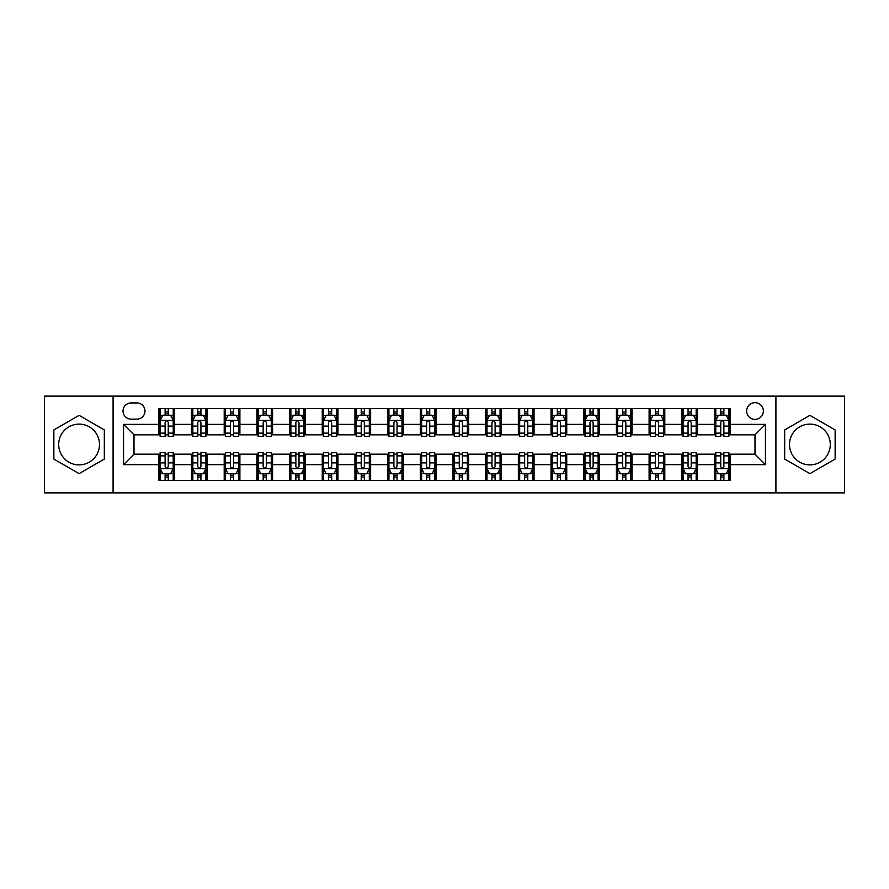 <?xml version="1.0" encoding="UTF-8"?>
<svg xmlns="http://www.w3.org/2000/svg" width="889" height="889" viewBox="0 0 889 889"><rect width="100%" height="100%" fill="white"/><g stroke="black" fill="none" stroke-linecap="round" stroke-linejoin="round"><path stroke-width="1.33" d="M809.901 424.109A20.391 20.391 0 0 0 789.51 444.5A20.391 20.391 0 0 0 809.901 464.891A20.391 20.391 0 0 0 830.304 444.5A20.391 20.391 0 0 0 809.901 424.109M754.994 402.661A8.368 8.368 0 0 0 746.627 411.029A8.368 8.368 0 0 0 754.994 419.397A8.368 8.368 0 0 0 763.362 411.029A8.368 8.368 0 0 0 754.994 402.661M79.099 464.891A20.391 20.391 0 0 1 58.696 444.5A20.391 20.391 0 0 1 79.099 424.109A20.391 20.391 0 0 1 99.49 444.5A20.391 20.391 0 0 1 79.099 464.891M775.919 492.873L844.55 492.873L844.55 396.127L775.919 396.127L775.919 492.873L113.081 492.873L113.081 396.127L44.45 396.127L44.45 492.873L113.081 492.873M131.127 419.141L136.884 419.141A8.101 8.101 0 0 0 144.985 411.029A8.101 8.101 0 0 0 136.884 402.928L131.127 402.928A8.101 8.101 0 0 0 123.026 411.029A8.101 8.101 0 0 0 131.127 419.141M775.919 396.127L113.081 396.127M158.842 464.636L123.549 464.636L123.549 424.364L158.842 424.364L158.842 434.821L134.006 434.821L134.006 454.179L158.842 454.179L158.842 480.449L730.158 480.449L730.158 454.179L754.994 454.179L754.994 434.821L730.158 434.821L730.158 424.364L765.451 424.364L765.451 464.636L730.158 464.636M730.158 424.364L730.158 408.551L158.842 408.551L158.842 424.364M714.467 408.551L714.467 434.821L715.778 434.821M720.746 434.821L723.879 434.821M728.847 434.821L730.158 434.821M714.467 434.821L696.165 434.821M681.785 408.551L681.785 434.821L683.096 434.821M688.064 434.821L691.197 434.821M681.785 434.821L663.483 434.821M649.103 408.551L649.103 434.821L650.404 434.821M655.371 434.821L658.516 434.821M649.103 434.821L630.801 434.821M616.421 408.551L616.421 434.821L617.722 434.821M622.689 434.821L625.834 434.821M616.421 434.821L598.119 434.821M583.729 408.551L583.729 434.821L585.04 434.821M590.007 434.821L593.141 434.821M583.729 434.821L565.426 434.821M551.047 408.551L551.047 434.821L552.358 434.821M557.325 434.821L560.459 434.821M551.047 434.821L532.744 434.821M518.365 408.551L518.365 434.821L519.676 434.821M524.643 434.821L527.777 434.821M518.365 434.821L500.063 434.821M485.683 408.551L485.683 434.821L486.994 434.821M491.961 434.821L495.095 434.821M485.683 434.821L467.381 434.821M453.001 408.551L453.001 434.821L454.301 434.821M459.269 434.821L462.413 434.821M453.001 434.821L434.699 434.821M420.319 408.551L420.319 434.821L421.619 434.821M426.587 434.821L429.731 434.821M420.319 434.821L402.006 434.821M387.626 408.551L387.626 434.821L388.938 434.821M393.905 434.821L397.039 434.821M387.626 434.821L369.324 434.821M354.944 408.551L354.944 434.821L356.256 434.821M361.223 434.821L364.357 434.821M354.944 434.821L336.642 434.821M322.263 408.551L322.263 434.821L323.574 434.821M328.541 434.821L331.675 434.821M322.263 434.821L303.96 434.821M289.581 408.551L289.581 434.821L290.881 434.821M295.859 434.821L298.993 434.821M289.581 434.821L271.278 434.821M256.899 408.551L256.899 434.821L258.199 434.821M263.166 434.821L266.311 434.821M256.899 434.821L238.596 434.821M224.206 408.551L224.206 434.821L225.517 434.821M230.484 434.821L233.629 434.821M224.206 434.821L205.904 434.821M191.524 408.551L191.524 434.821L192.835 434.821M197.803 434.821L200.936 434.821M191.524 434.821L173.222 434.821M158.842 434.821L160.153 434.821M165.121 434.821L168.254 434.821M158.842 454.179L160.153 454.179M165.121 454.179L168.254 454.179M173.222 454.179L174.533 454.179L174.533 480.449M192.835 454.179L174.533 454.179M197.803 454.179L200.936 454.179M205.904 454.179L207.215 454.179L207.215 480.449M225.517 454.179L207.215 454.179M230.484 454.179L233.629 454.179M238.596 454.179L239.897 454.179L239.897 480.449M258.199 454.179L239.897 454.179M263.166 454.179L266.311 454.179M271.278 454.179L272.579 454.179L272.579 480.449M290.881 454.179L272.579 454.179M295.859 454.179L298.993 454.179M303.96 454.179L305.271 454.179L305.271 480.449M323.574 454.179L305.271 454.179M328.541 454.179L331.675 454.179M336.642 454.179L337.953 454.179L337.953 480.449M356.256 454.179L337.953 454.179M361.223 454.179L364.357 454.179M369.324 454.179L370.635 454.179L370.635 480.449M388.938 454.179L370.635 454.179M393.905 454.179L397.039 454.179M402.006 454.179L403.317 454.179L403.317 480.449M421.619 454.179L403.317 454.179M426.587 454.179L429.731 454.179M434.699 454.179L435.999 454.179L435.999 480.449M454.301 454.179L435.999 454.179M459.269 454.179L462.413 454.179M467.381 454.179L468.681 454.179L468.681 480.449M486.994 454.179L468.681 454.179M491.961 454.179L495.095 454.179M500.063 454.179L501.374 454.179L501.374 480.449M519.676 454.179L501.374 454.179M524.643 454.179L527.777 454.179M532.744 454.179L534.056 454.179L534.056 480.449M552.358 454.179L534.056 454.179M557.325 454.179L560.459 454.179M565.426 454.179L566.738 454.179L566.738 480.449M585.04 454.179L566.738 454.179M590.007 454.179L593.141 454.179M598.119 454.179L599.419 454.179L599.419 480.449M617.722 454.179L599.419 454.179M622.689 454.179L625.834 454.179M630.801 454.179L632.101 454.179L632.101 480.449M650.404 454.179L632.101 454.179M655.371 454.179L658.516 454.179M663.483 454.179L664.794 454.179L664.794 480.449M683.096 454.179L664.794 454.179M688.064 454.179L691.197 454.179M696.165 454.179L697.476 454.179L697.476 480.449M715.778 454.179L697.476 454.179M720.746 454.179L723.879 454.179M728.847 454.179L730.158 454.179M174.533 408.551L174.533 434.821M158.842 415.085L160.153 415.085M165.121 415.085L168.254 415.085M173.222 415.085L174.533 415.085M158.842 473.915L160.153 473.915M165.121 473.915L168.254 473.915M173.222 473.915L174.533 473.915M191.524 454.179L191.524 480.449M207.215 408.551L207.215 434.821M191.524 415.085L192.835 415.085M197.803 415.085L200.936 415.085M205.904 415.085L207.215 415.085M191.524 473.915L192.835 473.915M197.803 473.915L200.936 473.915M205.904 473.915L207.215 473.915M224.206 454.179L224.206 480.449M224.206 473.915L225.517 473.915M230.484 473.915L233.629 473.915M238.596 473.915L239.897 473.915M239.897 408.551L239.897 434.821M224.206 415.085L225.517 415.085M230.484 415.085L233.629 415.085M238.596 415.085L239.897 415.085M256.899 454.179L256.899 480.449M256.899 473.915L258.199 473.915M263.166 473.915L266.311 473.915M271.278 473.915L272.579 473.915M272.579 408.551L272.579 434.821M256.899 415.085L258.199 415.085M263.166 415.085L266.311 415.085M271.278 415.085L272.579 415.085M289.581 454.179L289.581 480.449M289.581 473.915L290.881 473.915M295.859 473.915L298.993 473.915M303.96 473.915L305.271 473.915M305.271 408.551L305.271 434.821M289.581 415.085L290.881 415.085M295.859 415.085L298.993 415.085M303.96 415.085L305.271 415.085M322.263 454.179L322.263 480.449M322.263 473.915L323.574 473.915M328.541 473.915L331.675 473.915M336.642 473.915L337.953 473.915M337.953 408.551L337.953 434.821M322.263 415.085L323.574 415.085M328.541 415.085L331.675 415.085M336.642 415.085L337.953 415.085M354.944 454.179L354.944 480.449M354.944 473.915L356.256 473.915M361.223 473.915L364.357 473.915M369.324 473.915L370.635 473.915M370.635 408.551L370.635 434.821M354.944 415.085L356.256 415.085M361.223 415.085L364.357 415.085M369.324 415.085L370.635 415.085M387.626 454.179L387.626 480.449M387.626 473.915L388.938 473.915M393.905 473.915L397.039 473.915M402.006 473.915L403.317 473.915M403.317 408.551L403.317 434.821M387.626 415.085L388.938 415.085M393.905 415.085L397.039 415.085M402.006 415.085L403.317 415.085M420.319 454.179L420.319 480.449M420.319 473.915L421.619 473.915M426.587 473.915L429.731 473.915M434.699 473.915L435.999 473.915M435.999 408.551L435.999 434.821M420.319 415.085L421.619 415.085M426.587 415.085L429.731 415.085M434.699 415.085L435.999 415.085M453.001 454.179L453.001 480.449M453.001 473.915L454.301 473.915M459.269 473.915L462.413 473.915M467.381 473.915L468.681 473.915M468.681 408.551L468.681 434.821M453.001 415.085L454.301 415.085M459.269 415.085L462.413 415.085M467.381 415.085L468.681 415.085M485.683 454.179L485.683 480.449M485.683 473.915L486.994 473.915M491.961 473.915L495.095 473.915M500.063 473.915L501.374 473.915M501.374 408.551L501.374 434.821M485.683 415.085L486.994 415.085M491.961 415.085L495.095 415.085M500.063 415.085L501.374 415.085M518.365 454.179L518.365 480.449M518.365 473.915L519.676 473.915M524.643 473.915L527.777 473.915M532.744 473.915L534.056 473.915M534.056 408.551L534.056 434.821M518.365 415.085L519.676 415.085M524.643 415.085L527.777 415.085M532.744 415.085L534.056 415.085M551.047 454.179L551.047 480.449M551.047 473.915L552.358 473.915M557.325 473.915L560.459 473.915M565.426 473.915L566.738 473.915M566.738 408.551L566.738 434.821M551.047 415.085L552.358 415.085M557.325 415.085L560.459 415.085M565.426 415.085L566.738 415.085M583.729 454.179L583.729 480.449M583.729 473.915L585.04 473.915M590.007 473.915L593.141 473.915M598.119 473.915L599.419 473.915M599.419 408.551L599.419 434.821M583.729 415.085L585.04 415.085M590.007 415.085L593.141 415.085M598.119 415.085L599.419 415.085M616.421 454.179L616.421 480.449M616.421 473.915L617.722 473.915M622.689 473.915L625.834 473.915M630.801 473.915L632.101 473.915M632.101 408.551L632.101 434.821M616.421 415.085L617.722 415.085M622.689 415.085L625.834 415.085M630.801 415.085L632.101 415.085M649.103 454.179L649.103 480.449M649.103 473.915L650.404 473.915M655.371 473.915L658.516 473.915M663.483 473.915L664.794 473.915M664.794 408.551L664.794 434.821M649.103 415.085L650.404 415.085M655.371 415.085L658.516 415.085M663.483 415.085L664.794 415.085M681.785 454.179L681.785 480.449M681.785 473.915L683.096 473.915M688.064 473.915L691.197 473.915M696.165 473.915L697.476 473.915M697.476 408.551L697.476 434.821M681.785 415.085L683.096 415.085M688.064 415.085L691.197 415.085M696.165 415.085L697.476 415.085M714.467 454.179L714.467 480.449M714.467 473.915L715.778 473.915M720.746 473.915L723.879 473.915M728.847 473.915L730.158 473.915M714.467 415.085L715.778 415.085M720.746 415.085L723.879 415.085M728.847 415.085L730.158 415.085M134.006 434.821L123.549 424.364M134.006 454.179L123.549 464.636M765.451 424.364L754.994 434.821M765.451 464.636L754.994 454.179M79.099 473.637L104.324 459.068L104.324 429.932L79.099 415.363L53.862 429.932L53.862 459.068L79.099 473.637M835.138 429.932L809.901 415.363L784.676 429.932L784.676 459.068L809.901 473.637L835.138 459.068L835.138 429.932M168.254 411.951L165.121 411.951M173.222 433.121L168.254 433.121L168.254 436.399L173.222 436.399L173.222 420.441L170.61 415.219L162.765 415.219L160.153 420.441L160.153 436.399L165.121 436.399L165.121 433.121L160.153 433.121M160.153 420.441L160.153 408.551M173.222 420.441L173.222 408.551M165.121 415.219L165.121 408.551M168.254 408.551L168.254 415.219M168.254 433.121L168.254 422.408C167.21 420.386 166.165 420.386 165.121 422.408L165.121 433.121M165.121 477.049L168.254 477.049M160.153 455.879L165.121 455.879L165.121 452.601L160.153 452.601L160.153 468.559L162.765 473.781L170.61 473.781L173.222 468.559L173.222 452.601L168.254 452.601L168.254 455.879L173.222 455.879M173.222 468.559L173.222 480.449M160.153 468.559L160.153 480.449M168.254 473.781L168.254 480.449M165.121 480.449L165.121 473.781M165.121 455.879L165.121 466.592C166.165 468.614 167.21 468.614 168.254 466.592L168.254 455.879M200.936 411.951L197.803 411.951M205.904 433.121L200.936 433.121L200.936 436.399L205.904 436.399L205.904 420.441L203.292 415.219L195.447 415.219L192.835 420.441L192.835 436.399L197.803 436.399L197.803 433.121L192.835 433.121M192.835 420.441L192.835 408.551M205.904 420.441L205.904 408.551M197.803 415.219L197.803 408.551M200.936 408.551L200.936 415.219M200.936 433.121L200.936 422.408C199.892 420.386 198.847 420.386 197.803 422.408L197.803 433.121M233.629 411.951L230.484 411.951M238.596 433.121L233.629 433.121L233.629 436.399L238.596 436.399L238.596 420.441L235.974 415.219L228.129 415.219L225.517 420.441L225.517 436.399L230.484 436.399L230.484 433.121L225.517 433.121M225.517 420.441L225.517 408.551M238.596 420.441L238.596 408.551M230.484 415.219L230.484 408.551M233.629 408.551L233.629 415.219M233.629 433.121L233.629 422.408C232.585 420.386 231.529 420.386 230.484 422.408L230.484 433.121M266.311 411.951L263.166 411.951M271.278 433.121L266.311 433.121L266.311 436.399L271.278 436.399L271.278 420.441L268.656 415.219L260.821 415.219L258.199 420.441L258.199 436.399L263.166 436.399L263.166 433.121L258.199 433.121M258.199 420.441L258.199 408.551M271.278 420.441L271.278 408.551M263.166 415.219L263.166 408.551M266.311 408.551L266.311 415.219M266.311 433.121L266.311 422.408C265.266 420.386 264.222 420.386 263.166 422.408L263.166 433.121M197.803 477.049L200.936 477.049M192.835 455.879L197.803 455.879L197.803 452.601L192.835 452.601L192.835 468.559L195.447 473.781L203.292 473.781L205.904 468.559L205.904 452.601L200.936 452.601L200.936 455.879L205.904 455.879M205.904 468.559L205.904 480.449M192.835 468.559L192.835 480.449M200.936 473.781L200.936 480.449M197.803 480.449L197.803 473.781M197.803 455.879L197.803 466.592C198.847 468.614 199.892 468.614 200.936 466.592L200.936 455.879M230.484 477.049L233.629 477.049M225.517 455.879L230.484 455.879L230.484 452.601L225.517 452.601L225.517 468.559L228.129 473.781L235.974 473.781L238.596 468.559L238.596 452.601L233.629 452.601L233.629 455.879L238.596 455.879M238.596 468.559L238.596 480.449M225.517 468.559L225.517 480.449M233.629 473.781L233.629 480.449M230.484 480.449L230.484 473.781M230.484 455.879L230.484 466.592C231.529 468.614 232.574 468.614 233.629 466.592L233.629 455.879M263.166 477.049L266.311 477.049M258.199 455.879L263.166 455.879L263.166 452.601L258.199 452.601L258.199 468.559L260.821 473.781L268.656 473.781L271.278 468.559L271.278 452.601L266.311 452.601L266.311 455.879L271.278 455.879M271.278 468.559L271.278 480.449M258.199 468.559L258.199 480.449M266.311 473.781L266.311 480.449M263.166 480.449L263.166 473.781M263.166 455.879L263.166 466.592C264.211 468.614 265.255 468.614 266.311 466.592L266.311 455.879M298.993 411.951L295.859 411.951M303.96 433.121L298.993 433.121L298.993 436.399L303.96 436.399L303.96 420.441L301.349 415.219L293.503 415.219L290.881 420.441L290.881 436.399L295.859 436.399L295.859 433.121L290.881 433.121M290.881 420.441L290.881 408.551M303.96 420.441L303.96 408.551M295.859 415.219L295.859 408.551M298.993 408.551L298.993 415.219M298.993 433.121L298.993 422.408C297.948 420.386 296.904 420.386 295.859 422.408L295.859 433.121M295.859 477.049L298.993 477.049M290.881 455.879L295.859 455.879L295.859 452.601L290.881 452.601L290.881 468.559L293.503 473.781L301.349 473.781L303.96 468.559L303.96 452.601L298.993 452.601L298.993 455.879L303.96 455.879M303.96 468.559L303.96 480.449M290.881 468.559L290.881 480.449M298.993 473.781L298.993 480.449M295.859 480.449L295.859 473.781M295.859 455.879L295.859 466.592C296.904 468.614 297.948 468.614 298.993 466.592L298.993 455.879M331.675 411.951L328.541 411.951M336.642 433.121L331.675 433.121L331.675 436.399L336.642 436.399L336.642 420.441L334.031 415.219L326.185 415.219L323.574 420.441L323.574 436.399L328.541 436.399L328.541 433.121L323.574 433.121M323.574 420.441L323.574 408.551M336.642 420.441L336.642 408.551M328.541 415.219L328.541 408.551M331.675 408.551L331.675 415.219M331.675 433.121L331.675 422.408C330.63 420.386 329.586 420.386 328.541 422.408L328.541 433.121M364.357 411.951L361.223 411.951M369.324 433.121L364.357 433.121L364.357 436.399L369.324 436.399L369.324 420.441L366.713 415.219L358.867 415.219L356.256 420.441L356.256 436.399L361.223 436.399L361.223 433.121L356.256 433.121M356.256 420.441L356.256 408.551M369.324 420.441L369.324 408.551M361.223 415.219L361.223 408.551M364.357 408.551L364.357 415.219M364.357 433.121L364.357 422.408C363.312 420.386 362.268 420.386 361.223 422.408L361.223 433.121M397.039 411.951L393.905 411.951M402.006 433.121L397.039 433.121L397.039 436.399L402.006 436.399L402.006 420.441L399.394 415.219L391.549 415.219L388.938 420.441L388.938 436.399L393.905 436.399L393.905 433.121L388.938 433.121M388.938 420.441L388.938 408.551M402.006 420.441L402.006 408.551M393.905 415.219L393.905 408.551M397.039 408.551L397.039 415.219M397.039 433.121L397.039 422.408C395.994 420.386 394.949 420.386 393.905 422.408L393.905 433.121M429.731 411.951L426.587 411.951M434.699 433.121L429.731 433.121L429.731 436.399L434.699 436.399L434.699 420.441L432.076 415.219L424.231 415.219L421.619 420.441L421.619 436.399L426.587 436.399L426.587 433.121L421.619 433.121M421.619 420.441L421.619 408.551M434.699 420.441L434.699 408.551M426.587 415.219L426.587 408.551M429.731 408.551L429.731 415.219M429.731 433.121L429.731 422.408C428.687 420.386 427.631 420.386 426.587 422.408L426.587 433.121M462.413 411.951L459.269 411.951M467.381 433.121L462.413 433.121L462.413 436.399L467.381 436.399L467.381 420.441L464.769 415.219L456.924 415.219L454.301 420.441L454.301 436.399L459.269 436.399L459.269 433.121L454.301 433.121M454.301 420.441L454.301 408.551M467.381 420.441L467.381 408.551M459.269 415.219L459.269 408.551M462.413 408.551L462.413 415.219M462.413 433.121L462.413 422.408C461.369 420.386 460.324 420.386 459.269 422.408L459.269 433.121M328.541 477.049L331.675 477.049M323.574 455.879L328.541 455.879L328.541 452.601L323.574 452.601L323.574 468.559L326.185 473.781L334.031 473.781L336.642 468.559L336.642 452.601L331.675 452.601L331.675 455.879L336.642 455.879M336.642 468.559L336.642 480.449M323.574 468.559L323.574 480.449M331.675 473.781L331.675 480.449M328.541 480.449L328.541 473.781M328.541 455.879L328.541 466.592C329.586 468.614 330.63 468.614 331.675 466.592L331.675 455.879M361.223 477.049L364.357 477.049M356.256 455.879L361.223 455.879L361.223 452.601L356.256 452.601L356.256 468.559L358.867 473.781L366.713 473.781L369.324 468.559L369.324 452.601L364.357 452.601L364.357 455.879L369.324 455.879M369.324 468.559L369.324 480.449M356.256 468.559L356.256 480.449M364.357 473.781L364.357 480.449M361.223 480.449L361.223 473.781M361.223 455.879L361.223 466.592C362.268 468.614 363.312 468.614 364.357 466.592L364.357 455.879M393.905 477.049L397.039 477.049M388.938 455.879L393.905 455.879L393.905 452.601L388.938 452.601L388.938 468.559L391.549 473.781L399.394 473.781L402.006 468.559L402.006 452.601L397.039 452.601L397.039 455.879L402.006 455.879M402.006 468.559L402.006 480.449M388.938 468.559L388.938 480.449M397.039 473.781L397.039 480.449M393.905 480.449L393.905 473.781M393.905 455.879L393.905 466.592C394.949 468.614 395.994 468.614 397.039 466.592L397.039 455.879M426.587 477.049L429.731 477.049M421.619 455.879L426.587 455.879L426.587 452.601L421.619 452.601L421.619 468.559L424.231 473.781L432.076 473.781L434.699 468.559L434.699 452.601L429.731 452.601L429.731 455.879L434.699 455.879M434.699 468.559L434.699 480.449M421.619 468.559L421.619 480.449M429.731 473.781L429.731 480.449M426.587 480.449L426.587 473.781M426.587 455.879L426.587 466.592C427.631 468.614 428.676 468.614 429.731 466.592L429.731 455.879M459.269 477.049L462.413 477.049M454.301 455.879L459.269 455.879L459.269 452.601L454.301 452.601L454.301 468.559L456.924 473.781L464.769 473.781L467.381 468.559L467.381 452.601L462.413 452.601L462.413 455.879L467.381 455.879M467.381 468.559L467.381 480.449M454.301 468.559L454.301 480.449M462.413 473.781L462.413 480.449M459.269 480.449L459.269 473.781M459.269 455.879L459.269 466.592C460.313 468.614 461.369 468.614 462.413 466.592L462.413 455.879M495.095 411.951L491.961 411.951M500.063 433.121L495.095 433.121L495.095 436.399L500.063 436.399L500.063 420.441L497.451 415.219L489.606 415.219L486.994 420.441L486.994 436.399L491.961 436.399L491.961 433.121L486.994 433.121M486.994 420.441L486.994 408.551M500.063 420.441L500.063 408.551M491.961 415.219L491.961 408.551M495.095 408.551L495.095 415.219M495.095 433.121L495.095 422.408C494.051 420.386 493.006 420.386 491.961 422.408L491.961 433.121M491.961 477.049L495.095 477.049M486.994 455.879L491.961 455.879L491.961 452.601L486.994 452.601L486.994 468.559L489.606 473.781L497.451 473.781L500.063 468.559L500.063 452.601L495.095 452.601L495.095 455.879L500.063 455.879M500.063 468.559L500.063 480.449M486.994 468.559L486.994 480.449M495.095 473.781L495.095 480.449M491.961 480.449L491.961 473.781M491.961 455.879L491.961 466.592C493.006 468.614 494.051 468.614 495.095 466.592L495.095 455.879M527.777 411.951L524.643 411.951M532.744 433.121L527.777 433.121L527.777 436.399L532.744 436.399L532.744 420.441L530.133 415.219L522.288 415.219L519.676 420.441L519.676 436.399L524.643 436.399L524.643 433.121L519.676 433.121M519.676 420.441L519.676 408.551M532.744 420.441L532.744 408.551M524.643 415.219L524.643 408.551M527.777 408.551L527.777 415.219M527.777 433.121L527.777 422.408C526.733 420.386 525.688 420.386 524.643 422.408L524.643 433.121M524.643 477.049L527.777 477.049M519.676 455.879L524.643 455.879L524.643 452.601L519.676 452.601L519.676 468.559L522.288 473.781L530.133 473.781L532.744 468.559L532.744 452.601L527.777 452.601L527.777 455.879L532.744 455.879M532.744 468.559L532.744 480.449M519.676 468.559L519.676 480.449M527.777 473.781L527.777 480.449M524.643 480.449L524.643 473.781M524.643 455.879L524.643 466.592C525.688 468.614 526.733 468.614 527.777 466.592L527.777 455.879M560.459 411.951L557.325 411.951M565.426 433.121L560.459 433.121L560.459 436.399L565.426 436.399L565.426 420.441L562.815 415.219L554.969 415.219L552.358 420.441L552.358 436.399L557.325 436.399L557.325 433.121L552.358 433.121M552.358 420.441L552.358 408.551M565.426 420.441L565.426 408.551M557.325 415.219L557.325 408.551M560.459 408.551L560.459 415.219M560.459 433.121L560.459 422.408C559.414 420.386 558.37 420.386 557.325 422.408L557.325 433.121M557.325 477.049L560.459 477.049M552.358 455.879L557.325 455.879L557.325 452.601L552.358 452.601L552.358 468.559L554.969 473.781L562.815 473.781L565.426 468.559L565.426 452.601L560.459 452.601L560.459 455.879L565.426 455.879M565.426 468.559L565.426 480.449M552.358 468.559L552.358 480.449M560.459 473.781L560.459 480.449M557.325 480.449L557.325 473.781M557.325 455.879L557.325 466.592C558.37 468.614 559.414 468.614 560.459 466.592L560.459 455.879M593.141 411.951L590.007 411.951M598.119 433.121L593.141 433.121L593.141 436.399L598.119 436.399L598.119 420.441L595.497 415.219L587.651 415.219L585.04 420.441L585.04 436.399L590.007 436.399L590.007 433.121L585.04 433.121M585.04 420.441L585.04 408.551M598.119 420.441L598.119 408.551M590.007 415.219L590.007 408.551M593.141 408.551L593.141 415.219M593.141 433.121L593.141 422.408C592.096 420.386 591.052 420.386 590.007 422.408L590.007 433.121M590.007 477.049L593.141 477.049M585.04 455.879L590.007 455.879L590.007 452.601L585.04 452.601L585.04 468.559L587.651 473.781L595.497 473.781L598.119 468.559L598.119 452.601L593.141 452.601L593.141 455.879L598.119 455.879M598.119 468.559L598.119 480.449M585.04 468.559L585.04 480.449M593.141 473.781L593.141 480.449M590.007 480.449L590.007 473.781M590.007 455.879L590.007 466.592C591.052 468.614 592.096 468.614 593.141 466.592L593.141 455.879M625.834 411.951L622.689 411.951M630.801 433.121L625.834 433.121L625.834 436.399L630.801 436.399L630.801 420.441L628.179 415.219L620.344 415.219L617.722 420.441L617.722 436.399L622.689 436.399L622.689 433.121L617.722 433.121M617.722 420.441L617.722 408.551M630.801 420.441L630.801 408.551M622.689 415.219L622.689 408.551M625.834 408.551L625.834 415.219M625.834 433.121L625.834 422.408C624.789 420.386 623.745 420.386 622.689 422.408L622.689 433.121M622.689 477.049L625.834 477.049M617.722 455.879L622.689 455.879L622.689 452.601L617.722 452.601L617.722 468.559L620.344 473.781L628.179 473.781L630.801 468.559L630.801 452.601L625.834 452.601L625.834 455.879L630.801 455.879M630.801 468.559L630.801 480.449M617.722 468.559L617.722 480.449M625.834 473.781L625.834 480.449M622.689 480.449L622.689 473.781M622.689 455.879L622.689 466.592C623.734 468.614 624.778 468.614 625.834 466.592L625.834 455.879M658.516 411.951L655.371 411.951M663.483 433.121L658.516 433.121L658.516 436.399L663.483 436.399L663.483 420.441L660.871 415.219L653.026 415.219L650.404 420.441L650.404 436.399L655.371 436.399L655.371 433.121L650.404 433.121M650.404 420.441L650.404 408.551M663.483 420.441L663.483 408.551M655.371 415.219L655.371 408.551M658.516 408.551L658.516 415.219M658.516 433.121L658.516 422.408C657.471 420.386 656.426 420.386 655.371 422.408L655.371 433.121M655.371 477.049L658.516 477.049M650.404 455.879L655.371 455.879L655.371 452.601L650.404 452.601L650.404 468.559L653.026 473.781L660.871 473.781L663.483 468.559L663.483 452.601L658.516 452.601L658.516 455.879L663.483 455.879M663.483 468.559L663.483 480.449M650.404 468.559L650.404 480.449M658.516 473.781L658.516 480.449M655.371 480.449L655.371 473.781M655.371 455.879L655.371 466.592C656.415 468.614 657.471 468.614 658.516 466.592L658.516 455.879M691.197 411.951L688.064 411.951M696.165 433.121L691.197 433.121L691.197 436.399L696.165 436.399L696.165 420.441L693.553 415.219L685.708 415.219L683.096 420.441L683.096 436.399L688.064 436.399L688.064 433.121L683.096 433.121M683.096 420.441L683.096 408.551M696.165 420.441L696.165 408.551M688.064 415.219L688.064 408.551M691.197 408.551L691.197 415.219M691.197 433.121L691.197 422.408C690.153 420.386 689.108 420.386 688.064 422.408L688.064 433.121M723.879 411.951L720.746 411.951M728.847 433.121L723.879 433.121L723.879 436.399L728.847 436.399L728.847 420.441L726.235 415.219L718.39 415.219L715.778 420.441L715.778 436.399L720.746 436.399L720.746 433.121L715.778 433.121M715.778 420.441L715.778 408.551M728.847 420.441L728.847 408.551M720.746 415.219L720.746 408.551M723.879 408.551L723.879 415.219M723.879 433.121L723.879 422.408C722.835 420.386 721.79 420.386 720.746 422.408L720.746 433.121M688.064 477.049L691.197 477.049M683.096 455.879L688.064 455.879L688.064 452.601L683.096 452.601L683.096 468.559L685.708 473.781L693.553 473.781L696.165 468.559L696.165 452.601L691.197 452.601L691.197 455.879L696.165 455.879M696.165 468.559L696.165 480.449M683.096 468.559L683.096 480.449M691.197 473.781L691.197 480.449M688.064 480.449L688.064 473.781M688.064 455.879L688.064 466.592C689.108 468.614 690.153 468.614 691.197 466.592L691.197 455.879M720.746 477.049L723.879 477.049M715.778 455.879L720.746 455.879L720.746 452.601L715.778 452.601L715.778 468.559L718.39 473.781L726.235 473.781L728.847 468.559L728.847 452.601L723.879 452.601L723.879 455.879L728.847 455.879M728.847 468.559L728.847 480.449M715.778 468.559L715.778 480.449M723.879 473.781L723.879 480.449M720.746 480.449L720.746 473.781M720.746 455.879L720.746 466.592C721.79 468.614 722.835 468.614 723.879 466.592L723.879 455.879M191.524 464.636L174.533 464.636M191.524 424.364L174.533 424.364M224.206 424.364L207.215 424.364M224.206 464.636L207.215 464.636M256.899 424.364L239.897 424.364M256.899 464.636L239.897 464.636M289.581 424.364L272.579 424.364M289.581 464.636L272.579 464.636M322.263 424.364L305.271 424.364M322.263 464.636L305.271 464.636M354.944 424.364L337.953 424.364M354.944 464.636L337.953 464.636M387.626 424.364L370.635 424.364M387.626 464.636L370.635 464.636M420.319 424.364L403.317 424.364M420.319 464.636L403.317 464.636M453.001 424.364L435.999 424.364M453.001 464.636L435.999 464.636M485.683 424.364L468.681 424.364M485.683 464.636L468.681 464.636M518.365 424.364L501.374 424.364M518.365 464.636L501.374 464.636M551.047 424.364L534.056 424.364M551.047 464.636L534.056 464.636M583.729 424.364L566.738 424.364M583.729 464.636L566.738 464.636M616.421 424.364L599.419 424.364M616.421 464.636L599.419 464.636M649.103 424.364L632.101 424.364M649.103 464.636L632.101 464.636M681.785 424.364L664.794 424.364M681.785 464.636L664.794 464.636M714.467 424.364L697.476 424.364M714.467 464.636L697.476 464.636M173.155 420.319L160.22 420.319M160.153 415.53L162.609 415.53M170.766 415.53L173.222 415.53M165.121 426.109L160.153 426.109M173.222 426.109L168.254 426.109M168.254 413.607L165.121 413.607M160.22 468.681L173.155 468.681M173.222 473.47L170.766 473.47M162.609 473.47L160.153 473.47M168.254 462.891L173.222 462.891M160.153 462.891L165.121 462.891M165.121 475.393L168.254 475.393M205.848 420.319L192.902 420.319M192.835 415.53L195.291 415.53M203.448 415.53L205.904 415.53M197.803 426.109L192.835 426.109M205.904 426.109L200.936 426.109M200.936 413.607L197.803 413.607M238.53 420.319L225.584 420.319M225.517 415.53L227.973 415.53M236.13 415.53L238.596 415.53M230.484 426.109L225.517 426.109M238.596 426.109L233.629 426.109M233.629 413.607L230.484 413.607M271.212 420.319L258.266 420.319M258.199 415.53L260.655 415.53M268.822 415.53L271.278 415.53M263.166 426.109L258.199 426.109M271.278 426.109L266.311 426.109M266.311 413.607L263.166 413.607M192.902 468.681L205.848 468.681M205.904 473.47L203.448 473.47M195.291 473.47L192.835 473.47M200.936 462.891L205.904 462.891M192.835 462.891L197.803 462.891M197.803 475.393L200.936 475.393M225.584 468.681L238.53 468.681M238.596 473.47L236.13 473.47M227.973 473.47L225.517 473.47M233.629 462.891L238.596 462.891M225.517 462.891L230.484 462.891M230.484 475.393L233.629 475.393M258.266 468.681L271.212 468.681M271.278 473.47L268.822 473.47M260.655 473.47L258.199 473.47M266.311 462.891L271.278 462.891M258.199 462.891L263.166 462.891M263.166 475.393L266.311 475.393M303.894 420.319L290.947 420.319M290.881 415.53L293.348 415.53M301.504 415.53L303.96 415.53M295.859 426.109L290.881 426.109M303.96 426.109L298.993 426.109M298.993 413.607L295.859 413.607M290.947 468.681L303.894 468.681M303.96 473.47L301.504 473.47M293.348 473.47L290.881 473.47M298.993 462.891L303.96 462.891M290.881 462.891L295.859 462.891M295.859 475.393L298.993 475.393M336.575 420.319L323.64 420.319M323.574 415.53L326.03 415.53M334.186 415.53L336.642 415.53M328.541 426.109L323.574 426.109M336.642 426.109L331.675 426.109M331.675 413.607L328.541 413.607M369.257 420.319L356.322 420.319M356.256 415.53L358.712 415.53M366.868 415.53L369.324 415.53M361.223 426.109L356.256 426.109M369.324 426.109L364.357 426.109M364.357 413.607L361.223 413.607M401.95 420.319L389.004 420.319M388.938 415.53L391.393 415.53M399.55 415.53L402.006 415.53M393.905 426.109L388.938 426.109M402.006 426.109L397.039 426.109M397.039 413.607L393.905 413.607M434.632 420.319L421.686 420.319M421.619 415.53L424.075 415.53M432.232 415.53L434.699 415.53M426.587 426.109L421.619 426.109M434.699 426.109L429.731 426.109M429.731 413.607L426.587 413.607M467.314 420.319L454.368 420.319M454.301 415.53L456.768 415.53M464.925 415.53L467.381 415.53M459.269 426.109L454.301 426.109M467.381 426.109L462.413 426.109M462.413 413.607L459.269 413.607M323.64 468.681L336.575 468.681M336.642 473.47L334.186 473.47M326.03 473.47L323.574 473.47M331.675 462.891L336.642 462.891M323.574 462.891L328.541 462.891M328.541 475.393L331.675 475.393M356.322 468.681L369.257 468.681M369.324 473.47L366.868 473.47M358.712 473.47L356.256 473.47M364.357 462.891L369.324 462.891M356.256 462.891L361.223 462.891M361.223 475.393L364.357 475.393M389.004 468.681L401.95 468.681M402.006 473.47L399.55 473.47M391.393 473.47L388.938 473.47M397.039 462.891L402.006 462.891M388.938 462.891L393.905 462.891M393.905 475.393L397.039 475.393M421.686 468.681L434.632 468.681M434.699 473.47L432.232 473.47M424.075 473.47L421.619 473.47M429.731 462.891L434.699 462.891M421.619 462.891L426.587 462.891M426.587 475.393L429.731 475.393M454.368 468.681L467.314 468.681M467.381 473.47L464.925 473.47M456.768 473.47L454.301 473.47M462.413 462.891L467.381 462.891M454.301 462.891L459.269 462.891M459.269 475.393L462.413 475.393M499.996 420.319L487.05 420.319M486.994 415.53L489.45 415.53M497.607 415.53L500.063 415.53M491.961 426.109L486.994 426.109M500.063 426.109L495.095 426.109M495.095 413.607L491.961 413.607M487.05 468.681L499.996 468.681M500.063 473.47L497.607 473.47M489.45 473.47L486.994 473.47M495.095 462.891L500.063 462.891M486.994 462.891L491.961 462.891M491.961 475.393L495.095 475.393M532.678 420.319L519.743 420.319M519.676 415.53L522.132 415.53M530.288 415.53L532.744 415.53M524.643 426.109L519.676 426.109M532.744 426.109L527.777 426.109M527.777 413.607L524.643 413.607M519.743 468.681L532.678 468.681M532.744 473.47L530.288 473.47M522.132 473.47L519.676 473.47M527.777 462.891L532.744 462.891M519.676 462.891L524.643 462.891M524.643 475.393L527.777 475.393M565.36 420.319L552.425 420.319M552.358 415.53L554.814 415.53M562.97 415.53L565.426 415.53M557.325 426.109L552.358 426.109M565.426 426.109L560.459 426.109M560.459 413.607L557.325 413.607M552.425 468.681L565.36 468.681M565.426 473.47L562.97 473.47M554.814 473.47L552.358 473.47M560.459 462.891L565.426 462.891M552.358 462.891L557.325 462.891M557.325 475.393L560.459 475.393M598.053 420.319L585.106 420.319M585.04 415.53L587.496 415.53M595.652 415.53L598.119 415.53M590.007 426.109L585.04 426.109M598.119 426.109L593.141 426.109M593.141 413.607L590.007 413.607M585.106 468.681L598.053 468.681M598.119 473.47L595.652 473.47M587.496 473.47L585.04 473.47M593.141 462.891L598.119 462.891M585.04 462.891L590.007 462.891M590.007 475.393L593.141 475.393M630.734 420.319L617.788 420.319M617.722 415.53L620.178 415.53M628.345 415.53L630.801 415.53M622.689 426.109L617.722 426.109M630.801 426.109L625.834 426.109M625.834 413.607L622.689 413.607M617.788 468.681L630.734 468.681M630.801 473.47L628.345 473.47M620.178 473.47L617.722 473.47M625.834 462.891L630.801 462.891M617.722 462.891L622.689 462.891M622.689 475.393L625.834 475.393M663.416 420.319L650.47 420.319M650.404 415.53L652.87 415.53M661.027 415.53L663.483 415.53M655.371 426.109L650.404 426.109M663.483 426.109L658.516 426.109M658.516 413.607L655.371 413.607M650.47 468.681L663.416 468.681M663.483 473.47L661.027 473.47M652.87 473.47L650.404 473.47M658.516 462.891L663.483 462.891M650.404 462.891L655.371 462.891M655.371 475.393L658.516 475.393M696.098 420.319L683.152 420.319M683.096 415.53L685.552 415.53M693.709 415.53L696.165 415.53M688.064 426.109L683.096 426.109M696.165 426.109L691.197 426.109M691.197 413.607L688.064 413.607M728.78 420.319L715.845 420.319M715.778 415.53L718.234 415.53M726.391 415.53L728.847 415.53M720.746 426.109L715.778 426.109M728.847 426.109L723.879 426.109M723.879 413.607L720.746 413.607M683.152 468.681L696.098 468.681M696.165 473.47L693.709 473.47M685.552 473.47L683.096 473.47M691.197 462.891L696.165 462.891M683.096 462.891L688.064 462.891M688.064 475.393L691.197 475.393M715.845 468.681L728.78 468.681M728.847 473.47L726.391 473.47M718.234 473.47L715.778 473.47M723.879 462.891L728.847 462.891M715.778 462.891L720.746 462.891M720.746 475.393L723.879 475.393"/></g></svg>
